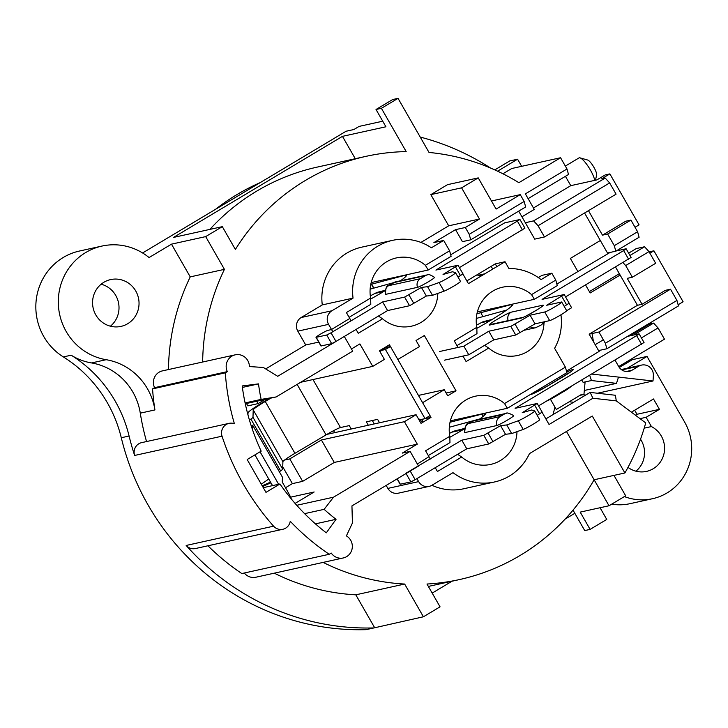 <?xml version="1.0" encoding="UTF-8"?>
<svg xmlns="http://www.w3.org/2000/svg" width="728" height="728" viewBox="0 0 728 728"><rect width="100%" height="100%" fill="white"/><g stroke="black" fill="none" stroke-linecap="round" stroke-linejoin="round"><path stroke-width="1.09" d="M371.307 284.138L373.628 288.179M370.779 288.961L370.224 287.997M371.517 284.029L373.864 288.115M593.429 341.632A194.74 188.534 77.6 0 0 592.028 333.542M569.223 401.774L573.637 402.275M295.077 503.403L314.159 491.991L290.636 497.179M552.989 414.623A156.793 151.797 77.6 0 0 554.909 407.061M175.321 383.092L175.484 383.82M304.595 513.65L324.124 509.345A200.728 194.34 77.6 0 0 336.054 519.31L326.308 532.832A217.708 210.774 -102.4 0 1 279.971 483.984L263.281 487.66M279.971 483.984L265.966 492.365L247.165 459.532L261.17 451.151A217.708 210.774 -102.4 0 1 242.187 385.949L258.495 383.884A200.728 194.34 77.6 0 0 261.152 399.39L276.139 396.951L352.716 351.151L344.308 336.463L277.714 376.294L263.354 367.485L249.404 366.548A11.985 11.603 77.6 0 0 235.208 354.836A11.985 11.603 77.6 0 0 227.336 371.626L225.316 372.836A233.688 226.244 77.6 0 0 234.389 423.732A9.983 9.664 77.6 0 0 222.04 436.181A249.668 241.714 77.6 0 0 273.582 526.18L186.168 545.454A249.668 241.714 77.6 0 0 373.946 627.927L366.139 629.647A249.668 241.714 -102.4 0 1 121.285 437.737A129.821 125.689 77.6 0 0 63.363 356.929L71.171 355.2A129.821 125.689 -102.4 0 1 129.093 436.017A249.668 241.714 77.6 0 0 134.625 455.455A9.983 9.664 -102.4 0 1 141.651 442.633L229.065 423.359M202.648 362.016A216.707 209.81 77.6 0 1 224.424 269.351L205.678 236.609L171.489 244.153L149.067 257.557A57.922 56.074 77.6 0 0 101.984 246.064L79.525 251.014A57.922 56.074 77.6 0 0 36.509 297.843A57.922 56.074 77.6 0 0 63.363 356.929M382.728 121.194L359.104 126.399L353.899 129.52L346.082 131.24L142.588 252.962M497.579 171.18L517.581 159.214L509.764 160.934L494.785 169.897M624.378 496.578A51.943 50.287 77.6 0 0 652.534 498.707L630.066 503.667A51.943 50.287 -102.4 0 1 611.684 504.167M635.435 415.206L636.973 414.287L634.652 410.237M635.963 471.189A23.969 23.205 77.6 0 0 640.531 439.202M631.886 412.558L631.859 411.911L653.498 398.971L659.441 409.336L646.118 417.299L651.423 426.572L644.198 428.164M651.423 426.572A23.969 23.205 -102.4 0 1 664.437 450.996A23.969 23.205 -102.4 0 1 646.51 471.389A23.969 23.205 -102.4 0 1 627.991 467.385M582.846 394.722L585.712 395.049M652.534 498.707A51.943 50.287 77.6 0 0 684.639 422.094L647.037 356.438L627.327 368.222M640.03 418.646L646.118 417.299M636.973 414.287L659.441 409.336M550.514 399.381L556.31 409.5L581.818 394.239L583.938 394.476L585.048 382.582L583.128 382.364L591.427 380.535L616.489 383.365L618.509 377.095L653.016 380.99L597.461 393.238M616.489 383.365L584.32 390.463M542.069 412.257L549.067 424.479L592.92 398.243L616.288 400.882L615.378 395.259L590.126 392.41L545.864 418.882M583.938 394.476L579.952 395.359M581.781 380.025L583.128 382.364M615.524 267.039L637.437 305.296L589.161 334.17L599.135 351.588M620.11 275.057L590.153 292.974L585.558 284.966M577.859 271.517L570.361 258.413L600.318 240.495L607.498 253.026L615.797 251.187L639.102 237.255L637.601 231.741L614.295 245.682L615.797 251.187M584.575 213.004L600.318 240.495M518.7 211.138L534.725 239.13L544.489 236.973L616.079 194.158L609.645 182.928L538.056 225.744L544.489 236.973M455.546 229.648L462.426 241.669L470.725 239.831L469.223 234.325L465.31 227.5L455.546 229.648L433.897 242.597L443.671 240.44L449.604 250.805L425.37 265.311L428.201 270.015L451.114 256.32L449.604 250.805M496.842 266.639L495.268 263.891L466.839 280.899M456.966 345.618L476.976 333.642L476.813 327.336A34.953 33.843 -102.4 0 1 502.584 287.205A34.953 33.843 -102.4 0 1 531.54 294.603L555.783 280.107L551.824 273.191L542.06 275.348L538.32 277.577M592.92 398.243L590.126 392.41M443.671 240.44L431.395 247.784A52.926 51.242 77.6 0 0 392.538 240.358A52.926 51.242 77.6 0 0 353.044 298.125L331.95 310.747A9.983 9.664 77.6 0 0 328.574 324.36L332.805 331.74M351.46 348.958L359.887 343.916L372.754 366.375L384.402 359.404L379.461 350.769L389.444 344.79L397.861 359.477L419.501 346.537L416.034 340.486L424.36 335.508L456.028 390.809L446.109 392.993M419.11 419.992L431.012 417.371L422.604 402.684L444.244 389.735L447.702 395.786L456.028 390.809M431.012 417.371L421.021 423.341L416.079 414.705L404.422 421.676L417.29 444.144L402.302 453.098L410.119 451.378L333.542 497.179L296.742 505.296M416.926 478.633L418.636 481.618A9.983 9.664 77.6 0 0 431.904 485.276L452.998 472.663A52.926 51.242 -102.4 0 0 494.512 481.972A52.926 51.242 -102.4 0 0 529.474 453.599L592.283 416.034L624.897 472.973A216.707 209.81 77.6 0 0 645.718 422.904L616.288 400.882M435.235 467.676L437.446 471.526L461.679 457.029A34.953 33.843 77.6 0 0 490.636 464.419A34.953 33.843 77.6 0 0 516.989 431.659M430.284 459.031L425.571 450.787L449.804 436.29A34.953 33.843 -102.4 0 1 475.584 396.159A34.953 33.843 -102.4 0 1 504.54 403.549L507.38 408.262L566.903 372.654L565.401 367.149L504.54 403.549M565.401 367.149L554.609 348.303A52.926 51.242 77.6 0 0 560.951 314.805M566.675 310.701L571.616 307.753L569.069 303.303M462.963 356.092L466.111 361.579L488.688 348.075A34.953 33.843 77.6 0 0 517.635 355.473A34.953 33.843 77.6 0 0 543.989 323.005M458.021 347.447L454.236 340.841L476.813 327.336M551.824 273.191L541.068 279.625A52.926 51.242 77.6 0 0 508.899 268.486L505.032 261.734L468.413 283.647L462.89 274.01M356.065 329.429L358.267 333.278L382.509 318.782A34.953 33.843 77.6 0 0 411.466 326.18A34.953 33.843 77.6 0 0 437.819 293.411M351.114 320.793L346.392 312.549L370.634 298.043A34.953 33.843 -102.4 0 1 396.414 257.912A34.953 33.843 -102.4 0 1 425.37 265.311M328.574 324.36L297.807 331.149A9.983 9.664 -102.4 0 1 301.183 317.526L322.276 304.914L353.044 298.125M322.276 304.914A52.926 51.242 -102.4 0 1 361.771 247.147L392.538 240.358M465.31 227.5L479.461 219.037L461.598 187.842L478.241 177.887L447.483 184.675L430.83 194.631L448.694 225.817L420.939 242.424M398.043 98.353L381.399 108.308L376.021 109.491L392.674 99.536L398.043 98.353L429.029 152.452A216.707 209.81 77.6 0 1 518.873 182.683L560.569 157.739L567.003 168.978L525.379 193.866L534.288 209.418L521.94 216.808M209.873 229.402A216.707 209.81 -102.4 0 1 317.253 167.094L366.093 156.329A216.707 209.81 77.6 0 1 406.188 151.597L381.399 108.308M366.093 156.329A216.707 209.81 77.6 0 0 235.381 249.458L222.322 226.654L173.492 237.428L342.46 136.354L355.264 158.713M205.678 236.609L222.322 226.654M211.566 375.102L214.214 375.284M297.807 331.149L305.724 344.972L265.693 368.914M305.724 344.972L318.737 342.105M276.139 396.951L245.272 403.758M245.099 402.93L261.152 399.39M242.388 387.433L258.495 383.884M207.944 545.782A233.688 226.244 -102.4 0 0 241.814 573.555L329.229 554.281A233.688 226.244 77.6 0 1 290.245 521.275A9.983 9.664 -102.4 0 1 273.582 526.18M329.229 554.281L331.249 553.071A11.985 11.603 -102.4 0 0 352.216 548.129A11.985 11.603 -102.4 0 0 346.392 535.899L352.425 523.013L351.942 505.896L418.527 466.066L410.119 451.378M324.124 509.345L333.542 497.179M315.424 523.86L336.054 519.31M417.29 444.144L334.27 462.444L302.639 481.363L292.383 483.629L282.746 466.803M285.522 487.733L292.383 483.629M262.981 486.277A140.868 136.382 77.6 0 0 264.282 487.442M334.707 432.65L333.579 430.676M416.079 414.705L326.945 434.361M404.422 421.676L321.403 439.985L289.771 458.904L284.548 460.05M321.403 439.985L334.27 462.444M289.771 458.904L302.639 481.363M256.747 401.228L258.103 403.603L247.848 405.869L246.492 403.494M349.121 317.317L370.798 304.349L370.634 298.043M371.189 282.591L428.201 270.015M382.509 318.782L378.442 316.052M383.747 291.5L374.993 293.43M479.461 219.037L448.694 225.817M461.598 187.842L430.83 194.631M478.241 177.887L496.105 209.073L520.247 194.64L524.16 201.465L469.223 234.325M470.725 239.831L525.662 206.98L524.16 201.465M520.247 194.64L491.473 200.983M635.043 227.282L639.066 224.87L609.873 173.892L601.546 178.87L605.205 178.069L533.624 220.884L525.325 222.713M609.873 173.892L605.232 174.92L596.905 179.898L570.779 185.658L533.46 207.981M538.056 225.744L533.624 220.884M605.205 178.069L609.645 182.928M607.616 234.016L630.921 220.084L625.789 221.212L602.484 235.153L607.616 234.016L614.295 245.682M588.47 210.674L602.484 235.153M630.921 220.084L637.601 231.741M560.569 157.739L511.729 168.514L502.93 173.774M567.003 168.978L568.504 174.483L528.119 198.644M565.428 176.322L570.779 185.658M649.558 323.214L649.949 323.905L653.617 323.096L658.048 327.955L664.482 339.184L618.709 366.566M565.347 166.084L579.015 157.912A14.979 3.567 59.1 0 1 579.998 157.858L587.678 160.033A8.991 2.139 59.1 0 1 593.893 167.294A8.991 2.139 59.1 0 1 596.623 174.993L595.477 180.216M579.998 157.858A14.979 3.567 59.1 0 1 590.363 169.961A14.979 3.567 59.1 0 1 594.785 180.362M631.84 358.713L632.386 359.668L619.3 367.485M517.581 159.214L521.658 166.321M490.572 168.05A249.668 241.714 77.6 0 0 420.211 137.064M653.016 380.99A216.707 209.81 77.6 0 0 653.362 375.502A9.983 9.664 77.6 0 0 638.747 366.202L631.986 370.243A9.983 9.664 -102.4 0 1 618.718 366.575L615.024 360.132M641.413 337.901L658.048 327.955M595.176 344.681L603.366 339.785M618.509 377.095L591.727 374.074M591.427 380.535L589.698 375.284M647.037 356.438L632.386 359.668M342.46 136.354L385.922 126.772L376.021 109.491M224.424 269.351L190.236 276.886L171.489 244.153M168.459 369.551A216.707 209.81 -102.4 0 1 190.236 276.886M227.336 371.626L154.573 387.669A11.985 11.603 -102.4 0 1 162.444 370.88L235.208 354.836M101.984 246.064A57.922 56.074 77.6 0 0 58.34 304.031A57.922 56.074 77.6 0 0 106.17 359.705A59.923 58.013 -102.4 0 1 154.937 409.928A233.688 226.244 -102.4 0 1 152.552 388.879L154.573 387.669M127.673 323.733A23.969 23.205 -102.4 0 1 120.966 326.399A23.969 23.205 -102.4 0 1 93.138 307.99A23.969 23.205 -102.4 0 1 110.638 279.588A23.969 23.205 -102.4 0 1 137.383 294.412A23.969 23.205 -102.4 0 1 127.673 323.733M146.546 441.55A233.688 226.244 -102.4 0 1 140.286 413.158A59.923 58.013 77.6 0 0 91.519 362.935A57.922 56.074 -102.4 0 1 71.171 355.2M225.316 372.836L152.552 388.879M282.846 529.265L195.432 548.539A9.983 9.664 -102.4 0 1 186.168 545.454M343.288 557.957L255.874 577.231A11.985 11.603 -102.4 0 1 244.317 573.009M274.301 573.173A216.707 209.81 -102.4 0 0 355.819 594.822L404.659 584.047A216.707 209.81 77.6 0 1 323.132 562.398M428.364 586.422L459.423 579.579A216.707 209.81 77.6 0 1 426.99 584.029L440.049 606.824L423.405 616.789L373.946 627.927M423.405 616.789L404.659 584.047M355.819 594.822L374.565 627.554M573.027 510.137L574.838 513.304L565.083 519.128M452.07 581.199L432.186 593.092M386.168 485.43L387.869 488.397A9.983 9.664 -102.4 0 0 398.343 493.175L429.111 486.386M459.423 579.579A216.707 209.81 77.6 0 0 594.13 479.761L566.475 431.467M494.512 481.972L463.745 488.761A52.926 51.242 -102.4 0 1 431.922 485.267M624.897 472.973L594.13 479.761L609.018 505.76L580.207 512.112L590.099 529.393L606.752 519.437L600.054 507.744M613.968 475.384L625.67 495.804L609.018 505.76M574.838 513.304L584.73 530.585L590.099 529.393M110.419 326.199A23.969 23.205 77.6 0 0 118.437 302.411A23.969 23.205 77.6 0 0 101.156 284.202M598.562 350.587L606.861 348.757L678.441 305.942L676.94 300.436L605.359 343.252L598.926 332.023L589.161 334.17M602.575 338.393L603.221 339.867M678.123 304.75L683.101 301.774L653.908 250.796L649.139 251.897M622.968 262.59L625.68 265.556L632.359 277.222L627.227 278.351L642.069 304.277L665.383 290.336L670.506 289.198L676.94 300.436M670.506 289.198L598.926 332.023M642.069 304.277L637.437 305.296M625.68 265.556L648.985 251.615L655.664 263.281L632.359 277.222M628.637 253.144L636.245 248.585L644.544 246.756L648.985 251.615M649.886 253.198L653.908 250.796M619.328 273.683L589.361 291.6M492.747 269.087L491.173 266.339M477.441 274.547L477.887 275.33A52.926 51.242 -102.4 0 1 482.091 275.457M477.887 275.33L484.894 273.783M644.544 246.756L629.975 255.473M606.861 348.757L605.359 343.252M649.949 323.905L630.02 335.826M653.617 323.096L633.688 335.017M505.032 261.734L495.268 263.891M555.783 280.107L557.284 285.613L534.379 299.308L531.54 294.603M488.688 348.075L484.611 345.345M489.926 320.793L481.172 322.722M477.368 311.884L534.379 299.308M428.301 455.564L449.977 442.597L449.804 436.29M450.368 420.829L507.38 408.262M461.679 457.029L457.612 454.29M462.917 429.738L451.724 432.214M372.754 366.375L300.7 382.264M258.103 403.603L265.174 399.372M444.244 389.735L418.445 395.422M372.317 420.52L374.265 423.924M383.11 349.422L382.619 348.876M381.536 350.368L386.532 347.383L390.436 346.519L430.021 415.643L425.025 418.627L385.44 349.504L381.536 350.368L380.007 351.724M423.004 422.167L422.204 419.255M419.419 419.192L422.631 422.386M279.325 471.78L280.589 470.907A9.983 0.764 -29.8 0 0 282.673 469.15L282.901 461.698A17.973 1.383 150.2 0 1 294.94 453.307L326.044 434.889A13.978 1.074 150.2 0 1 340.476 427.545L349.267 425.607L351.214 429.01M379.543 422.759L377.595 419.355L366.357 421.84L368.313 425.234M425.025 418.627L421.121 419.492L418.555 419.037M390.436 346.519L385.44 349.504M247.948 414.796L248.011 412.803A23.969 1.847 150.2 0 1 264.055 401.629L269.46 398.425M251.187 425.725A9.983 0.764 150.2 0 1 252.734 425.352L252.598 429.93M270.925 398.107L265.247 401.465A17.973 1.383 -29.8 0 0 253.217 409.855L252.98 417.308A9.983 0.764 150.2 0 1 250.905 419.064L249.44 420.074M261.279 484.184L268.75 479.042M270.516 482.118L262.198 485.776M291.145 498.771L291.154 498.525A9.983 0.473 -119.6 0 0 286.231 488.989L282.273 482.072L282.428 477.186L252.734 425.352M262.581 486.459L270.907 482.8M272.527 485.621L254.918 454.891M278.642 484.275L260.06 451.815M627.591 336.363L638.966 333.852L636.609 335.626L515.087 408.317L537.2 403.476L522.222 412.712L531.704 409.991L534.67 410.956A9.983 0.764 150.2 0 1 534.716 410.992A9.983 0.764 150.2 0 1 528.2 415.588A9.983 0.764 150.2 0 1 518.272 420.766L506.734 424.934L500.582 425.662L483.792 435.335L461.816 440.176L405.906 473.255M566.484 371.116L599.053 351.451M479.17 419.346A36.946 2.839 -29.8 0 0 485.594 413.586A36.946 2.839 -29.8 0 0 484.056 413.586L450.031 422.24M449.768 437.337A36.946 2.839 -29.8 0 0 464.528 428.774M417.353 464.009L428.537 456.947M503.958 414.278L472.217 421.275L468.468 423.523L500.209 416.525L503.958 414.278A7.99 7.735 -102.4 0 1 506.197 413.386L474.456 420.393L468.377 423.387C466.475 423.086 465.228 426.135 464.637 432.532A9.983 0.764 -29.8 0 0 464.992 432.559L496.733 425.561A9.983 0.764 -29.8 0 0 506.497 420.638A9.983 0.764 -29.8 0 0 513.722 415.615M639.102 333.861L644.053 342.497L538.565 405.869M484.056 413.586L484.812 414.905M461.816 440.176L466.766 448.821L415.16 479.688L410.847 481.89L400.355 484.211A6.989 0.537 150.2 0 1 400.109 484.193L397.079 478.897M500.582 425.662L505.532 434.298L488.743 443.971L466.766 448.821M506.734 424.934L511.684 433.57L505.532 434.298M539.621 419.601A9.983 0.764 150.2 0 1 539.666 419.628A9.983 0.764 150.2 0 1 533.151 424.233A9.983 0.764 150.2 0 1 523.214 429.411L511.684 433.57M537.2 403.476L542.151 412.112L537.209 415.351M464.61 428.428L453.644 431.222L449.404 433.415M449.312 427.263L473.546 420.648M474.556 420.365L479.725 418.955M541.605 387.787A7.99 1.902 59.1 0 1 542.706 388.779M556.747 378.733A7.99 1.902 59.1 0 1 557.921 379.789M450.687 254.782L504.695 222.841L519.974 219.51L435.908 270.07L458.021 265.229L443.052 274.465L452.525 271.753L455.501 272.709A9.983 0.764 150.2 0 1 455.546 272.745A9.983 0.764 150.2 0 1 449.03 277.35A9.983 0.764 150.2 0 1 439.093 282.528L427.554 286.686L421.412 287.414L404.613 297.088L382.637 301.938L331.031 332.805L326.726 335.007L316.225 337.319A6.989 0.537 150.2 0 1 315.988 337.31A6.989 0.537 150.2 0 1 321.057 333.797A6.989 0.537 150.2 0 1 327.882 330.357L331.058 329.657M400.418 280.808A36.946 2.839 -29.8 0 0 406.424 275.339A36.946 2.839 -29.8 0 0 404.859 275.348L370.77 284.411M370.598 299.09A36.946 2.839 -29.8 0 0 385.048 290.718M331.513 329.493L349.367 318.7M425.471 275.63L393.73 282.628L388.615 285.685L420.356 278.688L425.471 275.63A6.989 6.77 -102.4 0 1 427.427 274.847L395.686 281.845L388.57 285.476C386.677 284.985 385.649 287.924 385.467 294.294A9.983 0.764 -29.8 0 0 385.813 294.321L417.554 287.323A9.983 0.764 -29.8 0 0 427.291 282.419A9.983 0.764 -29.8 0 0 434.552 277.377M519.974 219.51L524.924 228.146L459.395 267.622M404.859 275.348L405.623 276.676M382.637 301.938L387.587 310.574L335.981 341.441L331.677 343.652L321.175 345.964A6.989 0.537 150.2 0 1 320.939 345.955L315.988 337.31M421.412 287.414L426.353 296.05L409.564 305.724L387.587 310.574M427.554 286.686L432.505 295.322L426.353 296.05M460.451 281.354A9.983 0.764 150.2 0 1 460.496 281.39A9.983 0.764 150.2 0 1 453.981 285.986A9.983 0.764 150.2 0 1 444.044 291.164L432.505 295.322M458.021 265.229L462.972 273.874L458.039 277.104M385.112 290.326L376.913 292.438L370.306 295.859M370.124 289.143L393.147 282.801M616.17 250.969L626.016 248.794L623.659 250.578L542.087 299.363L564.2 294.522L546.728 305.26L561.379 302.029A9.983 0.764 150.2 0 1 561.725 302.038A9.983 0.764 150.2 0 1 554.481 307.07A9.983 0.764 150.2 0 1 544.735 311.984L530.084 315.215L510.792 326.381L488.816 331.231L463.845 346.164L439.43 351.551M556.865 284.075L610.046 252.461M476.767 328.383A36.946 2.839 -29.8 0 0 512.603 304.632A36.946 2.839 -29.8 0 0 511.038 304.641L476.94 313.704M511.074 312.194L542.815 305.196A12.913 0.992 150.2 0 1 535.216 310.938A12.913 0.992 150.2 0 1 521.293 318.072L489.553 325.07A12.913 0.992 150.2 0 1 497.16 319.328A12.913 0.992 150.2 0 1 511.074 312.194A6.989 6.77 77.6 0 0 508.19 320.611M626.153 248.803L631.094 257.448L565.574 296.915M511.038 304.641L511.802 305.969M463.845 346.164L468.796 354.8L444.38 360.187M488.816 331.231L493.766 339.867L468.796 354.8M530.084 315.215L535.035 323.851L515.743 335.026L493.766 339.867M561.725 302.038L566.666 310.683A9.983 0.764 150.2 0 1 559.423 315.706A9.983 0.764 150.2 0 1 549.676 320.62L535.035 323.851M564.2 294.522L569.15 303.166L564.218 306.397M492.274 319.374L483.083 321.731L476.476 325.152M476.303 318.436L506.606 310.092M489.553 325.07A6.989 6.77 -102.4 0 1 491.509 324.288L523.086 317.326A6.989 6.77 -102.4 0 0 521.293 318.072M483.01 413.859A146.801 142.124 -102.4 0 1 482.364 416.998M331.95 310.747L301.183 317.526M480.762 312.412A156.793 151.797 -102.4 0 1 482.8 316.653M484.866 321.276A156.793 151.797 -102.4 0 1 485.112 321.849M621.83 369.933L638.747 366.202M631.986 370.243L626.189 371.517M106.17 359.705L91.519 362.935M154.937 409.928L140.286 413.158M222.04 436.181L134.625 455.455M121.285 437.737L129.093 436.017M418.636 481.618L387.869 488.397M260.151 182.637A217.708 210.774 77.6 0 0 215.497 209.346M312.995 379.552L340.476 427.545M326.044 434.889L297.133 384.402M280.589 470.907L250.905 419.064M252.98 417.308L282.673 469.15M282.901 461.698L253.217 409.855M265.247 401.465L294.94 453.307M566.757 372.108A15.825 1.219 150.2 0 1 573.082 369.888A15.825 1.219 150.2 0 1 563.336 376.585L548.184 385.649A15.825 1.219 150.2 0 1 530.585 394.376M636.609 335.626L641.559 344.271M397.251 478.796L400.355 484.211M406.06 473.528L410.847 481.89M410.21 471.043L415.16 479.688M483.792 435.335L488.743 443.971M488.097 433.124L493.047 441.769M518.272 420.766L523.214 429.411M534.707 405.241L539.657 413.886M567.494 389.271A7.99 1.902 -120.9 0 0 567.813 388.379M571.917 385.922L567.503 389.262L552.352 398.325A7.99 1.902 -120.9 0 0 552.661 397.442M548.184 385.649A7.99 1.902 -120.9 0 0 548.038 385.704L533.642 393.448M472.217 421.275A7.99 7.735 -102.4 0 1 474.438 420.393M468.468 423.523A7.99 7.735 77.6 0 0 464.992 432.559M500.209 416.525A7.99 7.735 77.6 0 0 496.733 425.561M517.481 221.276L522.431 229.921M316.225 337.319L321.175 345.964M326.726 335.007L331.677 343.652M331.031 332.805L335.981 341.441M404.613 297.088L409.564 305.724M408.927 294.886L413.868 303.521M439.093 282.528L444.044 291.164M455.537 267.003L460.487 275.639M393.73 282.628A6.989 6.77 -102.4 0 1 395.659 281.854M388.615 285.685A6.989 6.77 77.6 0 0 385.813 294.321M420.356 278.688A6.989 6.77 77.6 0 0 417.554 287.323M623.659 250.578L628.61 259.214M510.792 326.381L515.743 335.026M515.096 324.178L520.047 332.814M544.735 311.984L549.676 320.62M561.716 296.296L566.657 304.932M545.09 321.63L540.859 325.243L535.462 327.764A6.989 6.77 -102.4 0 1 530.23 326.726M621.303 369.551L641.541 365.092M215.251 209.491L260.196 182.61M534.716 410.992L539.666 419.628M552.352 398.325L546.1 401.365M570.852 371.753L548.038 385.704M513.713 415.606C509.109 413.131 506.597 412.394 506.197 413.386M455.546 272.745L460.496 281.39M434.543 277.368C430.166 274.629 427.791 273.792 427.427 274.847M535.462 327.764L524.415 330.203M541.25 307.07L541.559 306.734C541.55 307.544 522.076 318.454 523.013 317.353L523.25 317.29"/></g></svg>
